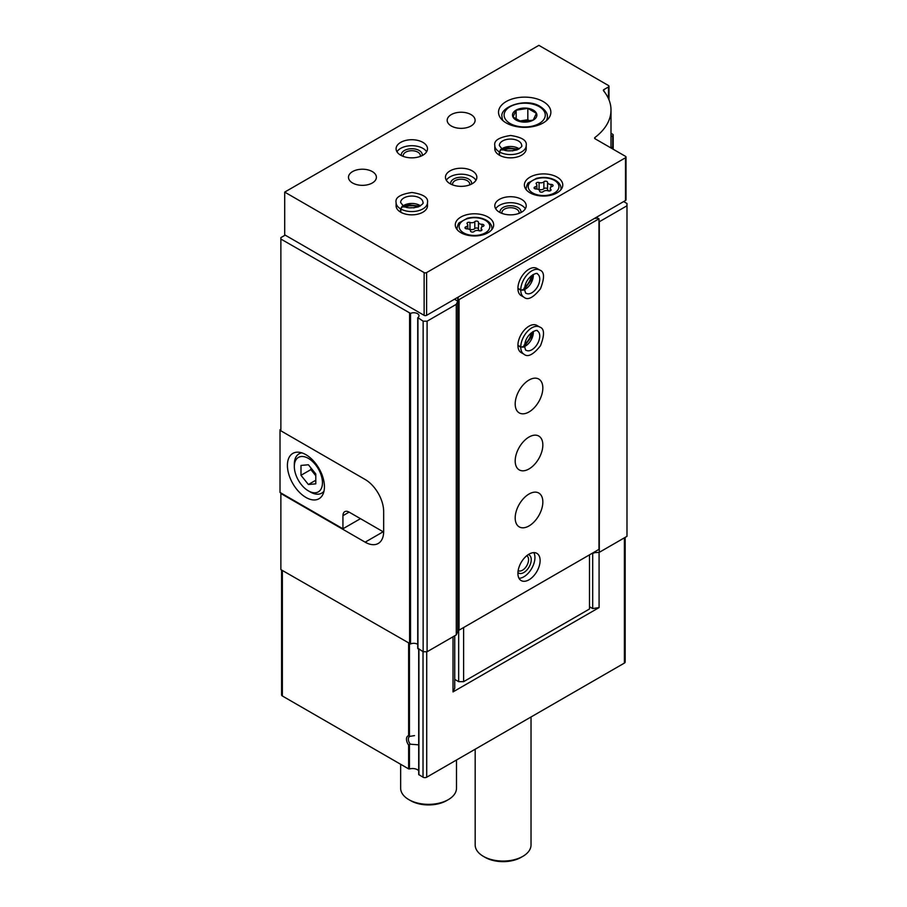 <?xml version="1.0" encoding="UTF-8"?>
<svg xmlns="http://www.w3.org/2000/svg" width="907" height="907" viewBox="0 0 907 907"><rect width="100%" height="100%" fill="white"/><g stroke="black" fill="none" stroke-linecap="round" stroke-linejoin="round"><path stroke-width="1.36" d="M418.705 770.689A6.984 4.025 180 0 0 409.431 768.955L408.626 768.887L408.626 745.078A6.984 4.025 60 0 1 408.626 735.69L410.27 736.314L414.522 735.6M417.923 744.783L410.27 744.193L408.626 745.078M383.162 531.774L365.147 542.171A26.178 15.113 -120 0 0 378.242 543.474A26.178 15.113 -120 0 0 383.661 531.491L383.661 511.537A26.178 15.113 -120 0 0 365.147 479.486L280.875 430.825L280.875 237.623L285.195 235.128M365.147 542.171L280.875 493.521L280.875 569.607L410.531 643.959A5.238 3.027 180 0 1 417.73 644.355M454.486 299.242L457.763 301.135L456.278 304.344L427.095 321.191L423.15 321.191L417.878 317.643A5.238 3.027 180 0 0 419 315.772A5.238 3.027 180 0 0 416.052 313.051A5.238 3.027 180 0 0 410.531 313.403L280.875 239.051M280.875 493.521L280.875 492.955M453.012 636.771L453.012 691.916L454.736 688.22L454.736 635.784M625.161 537.386L625.161 662.008A2.619 1.508 180 0 1 624.401 663.074L426.721 777.197A2.619 1.508 180 0 1 423.025 777.197L418.705 774.544L418.785 649.219M589.482 606.715L592.69 608.574L599.085 607.577L599.085 552.363M599.085 607.577L453.012 691.916M408.626 768.887L282.36 695.986A2.619 1.508 180 0 1 281.589 694.909L281.589 570.015M623.653 201.581L626.986 203.497L626.986 536.332L599.289 552.329L593.053 552.794M611.001 133.284L612.678 134.259A1.746 1.009 180 0 1 613.189 134.973A1.746 1.009 180 0 1 612.678 135.687L611.001 136.651M611.001 146.492A80.269 46.348 180 0 1 611.76 148.272L611.772 148.363M626.986 205.776L599.289 221.773L599.289 552.329M593.734 552.397L593.734 553.191M457.763 301.135L457.763 631.691L456.278 634.9L427.095 651.748L423.15 651.748L417.878 648.199M456.278 304.344L456.278 634.9M427.095 321.191L427.095 651.748M423.15 321.191L423.15 651.748M592.69 608.574L592.69 553.009M410.27 744.193A5.657 3.265 60 0 1 409.533 736.563A5.657 3.265 60 0 1 410.27 736.314M531.026 716.984L531.026 844.95A27.924 16.122 180 0 1 522.851 856.344A27.924 16.122 180 0 1 483.363 856.344A27.924 16.122 180 0 1 475.177 844.95L475.177 749.216M522.851 856.344L521.117 857.342A25.475 14.705 180 0 1 485.086 857.342L483.363 856.344M280.875 429.26L280.014 429.759L280.875 430.258M383.661 511.537L383.661 530.924A26.178 15.113 60 0 1 383.638 532.046L383.65 532.035M360.464 518.668L342.937 528.781L280.014 492.456L280.014 429.759M305.92 497.433A26.178 15.113 -120 0 0 319.015 498.737A26.178 15.113 -120 0 0 319.015 468.511A26.178 15.113 -120 0 0 292.836 453.398A26.178 15.113 -120 0 0 288.823 474.372A26.178 15.113 -120 0 0 305.92 497.433M342.937 528.781L342.937 515.675A8.73 5.034 60 0 1 344.751 511.684A8.73 5.034 60 0 1 349.116 512.115L383.638 532.046M310.364 492.025L308.391 490.88A19.897 11.485 -120 0 0 322.461 482.762A19.897 11.485 -120 0 0 308.391 458.398A19.897 11.485 -120 0 0 294.322 466.515A19.897 11.485 -120 0 0 308.391 490.88L310.364 492.025A22.686 13.095 -120 0 0 321.713 493.147A22.686 13.095 -120 0 0 323.992 491.14M300.988 465.427L300.988 475.302L308.391 484.508L315.795 483.85L315.795 473.976L308.391 464.769L300.988 465.427M301.895 452.876A22.686 13.095 -120 0 0 299.027 453.851A22.686 13.095 -120 0 0 294.322 464.237L294.322 466.515M310.863 467.842L310.863 469.599L300.988 475.302M315.795 480.234L308.391 484.508M310.863 469.599L315.795 475.744M626.023 157.058L626.023 199.801A1.746 1.009 180 0 1 625.501 200.504L426.596 315.341A1.746 1.009 180 0 1 424.136 315.341L284.696 234.845L284.696 192.103L538.883 45.35L608.484 85.53A1.746 1.009 180 0 1 608.994 86.244A1.746 1.009 180 0 1 608.484 86.959L603.881 89.612A1.746 1.009 180 0 0 603.37 90.326A1.746 1.009 180 0 0 603.54 90.745A78.524 45.339 180 0 1 611.001 110.03A78.524 45.339 180 0 1 594.969 137.479A1.746 1.009 180 0 0 594.618 138.091A1.746 1.009 180 0 0 595.128 138.805L625.501 156.344A1.746 1.009 180 0 1 626.023 157.058A1.746 1.009 180 0 1 625.501 157.761L426.596 272.599A1.746 1.009 180 0 1 424.136 272.599L284.696 192.103M543.202 101.561A26.178 15.113 180 0 1 550.866 112.241A26.178 15.113 180 0 1 524.7 127.354A26.178 15.113 180 0 1 498.521 112.241A26.178 15.113 180 0 1 514.677 98.285A26.178 15.113 180 0 1 543.202 101.561M521.616 199.37A15.702 9.07 180 0 1 526.207 205.776A15.702 9.07 180 0 1 510.505 214.846A15.702 9.07 180 0 1 494.803 205.776A15.702 9.07 180 0 1 504.496 197.409A15.702 9.07 180 0 1 521.616 199.37M557.147 177.137A19.194 11.077 180 0 1 562.771 184.983A19.194 11.077 180 0 1 543.576 196.059A19.194 11.077 180 0 1 524.382 184.983A19.194 11.077 180 0 1 536.23 174.745A19.194 11.077 180 0 1 557.147 177.137M488.045 217.034A19.194 11.077 180 0 1 493.669 224.868A19.194 11.077 180 0 1 474.474 235.956A19.194 11.077 180 0 1 455.28 224.868A19.194 11.077 180 0 1 467.128 214.63A19.194 11.077 180 0 1 488.045 217.034M499.542 155.278L499.542 152.002A15.702 9.07 0 0 0 516.605 153.873A15.702 9.07 0 0 0 526.207 145.517L526.207 148.793A15.702 9.07 180 0 1 510.505 157.852A15.702 9.07 180 0 1 494.803 148.793L494.803 145.517A15.702 9.07 0 0 0 499.269 151.843L502.104 149.009L499.338 145.517A11.167 6.451 0 0 1 510.505 139.066A11.167 6.451 0 0 1 521.672 145.517C522.523 146.152 520.969 147.614 517.013 149.904C509.711 151.401 504.768 151.118 502.183 149.054M472.252 170.879A15.702 9.07 180 0 1 476.855 177.284A15.702 9.07 180 0 1 461.153 186.354A15.702 9.07 180 0 1 445.45 177.284A15.702 9.07 180 0 1 455.144 168.906A15.702 9.07 180 0 1 472.252 170.879M400.826 212.272L400.826 208.995A15.702 9.07 0 0 0 417.889 210.855A15.702 9.07 0 0 0 427.503 202.499L427.503 205.776A15.702 9.07 180 0 1 411.789 214.846A15.702 9.07 180 0 1 396.087 205.776L396.087 202.499A15.702 9.07 0 0 0 400.554 208.837L403.388 206.002L400.622 202.499A11.167 6.451 0 0 1 411.789 196.059A11.167 6.451 0 0 1 422.957 202.499C423.807 203.145 422.254 204.608 418.297 206.887C410.996 208.395 406.053 208.111 403.468 206.048M471.016 114.599A13.956 8.061 180 0 1 475.109 120.291A13.956 8.061 180 0 1 461.153 128.352A13.956 8.061 180 0 1 447.185 120.291A13.956 8.061 180 0 1 455.813 112.842A13.956 8.061 180 0 1 471.016 114.599M422.9 142.376A15.702 9.07 180 0 1 427.503 148.793A15.702 9.07 180 0 1 411.789 157.852A15.702 9.07 180 0 1 396.087 148.793A15.702 9.07 180 0 1 405.78 140.415A15.702 9.07 180 0 1 422.9 142.376M372.312 171.582A13.956 8.061 180 0 1 376.394 177.284A13.956 8.061 180 0 1 362.437 185.345A13.956 8.061 180 0 1 348.481 177.284A13.956 8.061 180 0 1 357.097 169.836A13.956 8.061 180 0 1 372.312 171.582M396.971 151.786A15.702 9.07 180 0 1 422.9 148.363A15.702 9.07 180 0 1 426.619 151.786M401.427 155.596A10.465 6.043 180 0 1 407.141 149.36A10.465 6.043 180 0 1 419.193 150.494A10.465 6.043 180 0 1 422.163 155.596M403.309 156.423A8.582 4.954 180 0 1 403.218 155.664A8.582 4.954 180 0 1 408.513 151.084A8.582 4.954 180 0 1 417.866 152.161A8.582 4.954 180 0 1 420.372 155.664A8.582 4.954 180 0 1 420.27 156.423M405.452 206.955A10.465 6.043 180 0 1 418.127 206.955M409.556 207.873A8.582 4.954 180 0 1 414.023 207.873M446.323 180.278A15.702 9.07 180 0 1 472.252 176.854A15.702 9.07 180 0 1 475.971 180.278M450.779 184.098A10.465 6.043 180 0 1 456.493 177.851A10.465 6.043 180 0 1 468.556 178.996A10.465 6.043 180 0 1 471.527 184.098M452.672 184.915A8.582 4.954 180 0 1 452.57 184.155A8.582 4.954 180 0 1 457.865 179.586A8.582 4.954 180 0 1 467.218 180.652A8.582 4.954 180 0 1 469.735 184.155A8.582 4.954 180 0 1 469.633 184.915M504.167 149.961A10.465 6.043 180 0 1 516.843 149.961M508.271 150.879A8.582 4.954 180 0 1 512.738 150.879M478.454 222.26A1.95 1.134 0 0 0 478.454 222.226A1.95 1.134 0 0 0 476.98 221.127A1.95 1.134 0 0 0 474.78 221.682A3.424 1.973 0 0 1 469.973 222.43A1.95 1.134 0 0 0 468.001 222.408A1.95 1.134 0 0 0 466.992 223.394A1.95 1.134 0 0 0 467.286 223.984A3.424 1.973 0 0 1 467.797 225.015A3.424 1.973 0 0 1 465.994 226.761A1.95 1.134 0 0 0 464.974 227.748A1.95 1.134 0 0 0 466.98 228.881A3.424 1.973 0 0 1 470.506 230.854A3.424 1.973 0 0 1 470.495 230.911A1.95 1.134 0 0 0 470.495 230.945A1.95 1.134 0 0 0 471.98 232.033A1.95 1.134 0 0 0 474.168 231.478A3.424 1.973 0 0 1 478.975 230.729A1.95 1.134 0 0 0 480.959 230.763A1.95 1.134 0 0 0 481.957 229.777A1.95 1.134 0 0 0 481.662 229.176A3.424 1.973 0 0 1 481.163 228.145A3.424 1.973 0 0 1 482.955 226.41A1.95 1.134 0 0 0 483.987 225.412A1.95 1.134 0 0 0 481.968 224.29A3.424 1.973 0 0 1 478.454 222.317A3.424 1.973 0 0 1 478.454 222.26M547.556 182.364A1.95 1.134 0 0 0 547.556 182.33A1.95 1.134 0 0 0 546.082 181.23A1.95 1.134 0 0 0 543.883 181.797A3.424 1.973 0 0 1 539.075 182.534A1.95 1.134 0 0 0 537.091 182.511A1.95 1.134 0 0 0 536.094 183.497A1.95 1.134 0 0 0 536.388 184.087A3.424 1.973 0 0 1 536.887 185.13A3.424 1.973 0 0 1 535.096 186.865A1.95 1.134 0 0 0 534.064 187.851A1.95 1.134 0 0 0 536.082 188.985A3.424 1.973 0 0 1 539.597 190.958A3.424 1.973 0 0 1 539.597 191.014A1.95 1.134 0 0 0 539.597 191.048A1.95 1.134 0 0 0 541.071 192.137A1.95 1.134 0 0 0 543.27 191.581A3.424 1.973 0 0 1 548.077 190.844A1.95 1.134 0 0 0 550.05 190.867A1.95 1.134 0 0 0 551.059 189.88A1.95 1.134 0 0 0 550.764 189.291A3.424 1.973 0 0 1 550.254 188.248A3.424 1.973 0 0 1 552.057 186.513A1.95 1.134 0 0 0 553.077 185.516A1.95 1.134 0 0 0 551.071 184.393A3.424 1.973 0 0 1 547.556 182.42A3.424 1.973 0 0 1 547.556 182.364M547.556 189.166A1.95 1.134 0 0 0 546.037 188.123A1.95 1.134 0 0 0 543.883 188.69A3.424 1.973 0 0 1 539.075 189.427A1.95 1.134 0 0 0 537.942 189.268M547.556 182.477L547.556 189.257A3.424 1.973 0 0 0 547.556 189.314A3.424 1.973 0 0 0 549.211 191.003M478.454 229.063A1.95 1.134 0 0 0 476.935 228.02A1.95 1.134 0 0 0 474.78 228.587A3.424 1.973 0 0 1 469.973 229.324A1.95 1.134 0 0 0 468.84 229.165M478.454 222.374L478.454 229.154A3.424 1.973 0 0 0 478.454 229.21A3.424 1.973 0 0 0 480.109 230.9M495.687 208.769A15.702 9.07 180 0 1 521.616 205.356A15.702 9.07 180 0 1 525.334 208.769M500.131 212.589A10.465 6.043 180 0 1 505.845 206.354A10.465 6.043 180 0 1 517.908 207.488A10.465 6.043 180 0 1 520.879 212.589M502.025 213.417A8.582 4.954 180 0 1 501.922 212.657A8.582 4.954 180 0 1 507.228 208.077A8.582 4.954 180 0 1 516.571 209.154A8.582 4.954 180 0 1 519.087 212.657A8.582 4.954 180 0 1 518.985 213.417M533.305 110.121A12.176 7.029 180 0 1 535.243 118.613A12.176 7.029 180 0 1 521.548 121.889A12.176 7.029 180 0 1 514.144 111.572A12.176 7.029 180 0 1 533.305 110.121M527.829 108.375L516.151 110.189L513.022 116.924L521.57 121.867L533.248 120.053L536.377 113.318L527.829 108.375L527.829 119.747L519.541 121.028M529.915 120.96L527.829 119.747M516.151 119.18L516.151 110.189M594.414 218.462L597.747 218.111L598.983 218.814L459.055 299.605L457.82 298.891L458.432 296.963M459.055 299.605L459.055 630.161L598.983 549.37L598.983 218.814M529.019 554.143A15.702 9.07 -60 0 1 536.865 553.361A15.702 9.07 -60 0 1 536.865 571.501A15.702 9.07 -60 0 1 521.162 580.571A15.702 9.07 -60 0 1 518.759 567.986A15.702 9.07 -60 0 1 529.019 554.143M529.019 494.02A19.546 11.281 -60 0 1 538.792 493.045A19.546 11.281 -60 0 1 538.792 515.618A19.546 11.281 -60 0 1 519.246 526.899A19.546 11.281 -60 0 1 516.242 511.242A19.546 11.281 -60 0 1 529.019 494.02M529.019 437.027A19.546 11.281 -60 0 1 538.792 436.063A19.546 11.281 -60 0 1 538.792 458.625A19.546 11.281 -60 0 1 519.246 469.905A19.546 11.281 -60 0 1 516.242 454.248A19.546 11.281 -60 0 1 529.019 437.027M529.019 380.033A19.546 11.281 -60 0 1 538.792 379.069A19.546 11.281 -60 0 1 538.792 401.631A19.546 11.281 -60 0 1 519.246 412.912A19.546 11.281 -60 0 1 516.242 397.255A19.546 11.281 -60 0 1 529.019 380.033M517.908 345.567L520.754 347.211A15.702 9.07 120 0 0 523.997 354.24L521.162 352.596A15.702 9.07 -60 0 1 518.759 340.012A15.702 9.07 -60 0 1 529.019 326.18A15.702 9.07 -60 0 1 536.865 325.398L539.71 327.042A15.702 9.07 120 0 0 527.67 331.18A15.702 9.07 120 0 0 520.754 346.893C523.883 347.517 524.96 346.939 523.951 345.17M517.908 288.573L520.754 290.217A15.702 9.07 120 0 0 523.997 297.247L521.162 295.603A15.702 9.07 -60 0 1 518.759 283.018A15.702 9.07 -60 0 1 529.019 269.186A15.702 9.07 -60 0 1 536.865 268.404L539.71 270.048A15.702 9.07 120 0 0 527.67 274.186A15.702 9.07 120 0 0 520.754 289.9C523.883 290.523 524.96 289.945 523.951 288.177M459.055 630.161L457.82 629.447L457.82 298.891M589.482 554.857L589.482 608.994L463.613 681.667L458.681 681.667L458.681 629.946M463.613 681.667L463.613 627.519M458.681 681.667L454.736 679.388M531.173 275.932A10.465 6.043 -60 0 1 524.836 286.907M531.173 332.926A10.465 6.043 -60 0 1 524.836 343.9M533.838 552.635A15.702 9.07 -60 0 1 531.683 568.508A15.702 9.07 -60 0 1 519.008 578.315M528.305 554.585A10.465 6.043 -60 0 1 529.064 567A10.465 6.043 -60 0 1 517.931 572.544M526.729 555.742A8.582 4.954 -60 0 1 526.786 555.776A8.582 4.954 -60 0 1 526.786 565.685A8.582 4.954 -60 0 1 518.203 570.639A8.582 4.954 -60 0 1 518.146 570.605M456.493 760.009L456.493 788.24A27.924 16.122 180 0 1 448.319 799.634A27.924 16.122 180 0 1 408.83 799.634A27.924 16.122 180 0 1 400.656 788.24L400.656 764.284M448.319 799.634L446.595 800.632A25.475 14.705 180 0 1 410.565 800.632L408.83 799.634M517.908 288.256L520.754 289.9M524.62 289.084C525.187 276.431 537.987 271.635 537.432 273.971A11.167 6.451 120 0 1 537.443 286.873A11.167 6.451 120 0 1 526.264 293.312C525.731 293.698 525.187 292.315 524.62 289.174L520.754 290.217M517.908 345.25L520.754 346.893M524.62 346.077C525.187 333.425 537.987 328.629 537.432 330.964A11.167 6.451 120 0 1 537.443 343.866A11.167 6.451 120 0 1 526.264 350.306C525.731 350.692 525.187 349.308 524.62 346.168L520.754 347.211M400.554 212.113L400.554 208.837M403.921 207.079C402.889 205.322 401.858 205.968 400.826 208.995M499.269 155.12L499.269 151.843M502.637 150.086C501.605 148.34 500.573 148.975 499.542 152.002M409.431 735.883L409.431 643.823M409.431 768.955L409.431 745.032M408.626 735.69L408.626 643.358M409.601 313.368L409.601 643.925M426.721 777.197L426.721 651.748M624.401 663.074L624.401 537.828M282.36 695.986L282.36 570.458M423.025 777.197L423.025 651.668M418.921 774.827L418.921 649.299M612.678 135.687L612.678 148.929M417.934 318.176L417.934 648.732M410.531 313.403L410.531 643.959M349.116 512.115L342.937 515.675M424.136 315.341L424.136 272.599M426.596 315.341L426.596 272.599M608.484 98.648L608.484 86.959M603.881 91.176L603.881 89.612M594.969 138.703L594.969 137.479M625.501 200.504L625.501 157.761M491.923 229.494L491.923 228.292A17.448 10.079 180 0 1 491.753 229.698M457.196 229.698A17.448 10.079 180 0 1 457.026 228.292L457.026 229.494M485.336 220.31A15.351 8.866 180 0 1 478.454 235.151A15.351 8.866 180 0 1 459.645 224.29A15.351 8.866 180 0 1 485.336 220.31M561.025 189.597L561.025 188.395A17.448 10.079 180 0 1 560.855 189.801M526.298 189.801A17.448 10.079 180 0 1 526.128 188.395L526.128 189.597M554.438 180.414A15.351 8.866 180 0 1 547.545 195.254A15.351 8.866 180 0 1 528.747 184.393A15.351 8.866 180 0 1 554.438 180.414M535.096 188.849L535.096 186.865M539.075 189.427L539.075 182.534M543.883 188.69L543.883 181.797M551.071 186.978L551.071 184.393M550.764 190.47L550.764 189.291M465.994 228.745L465.994 226.761M469.973 229.324L469.973 222.43M474.78 228.587L474.78 221.682M481.968 226.863L481.968 224.29M481.662 230.367L481.662 229.176M547.386 119.781L547.386 116.799A22.686 13.095 180 0 1 546.32 120.756M503.068 120.756A22.686 13.095 180 0 1 502.013 116.799L502.013 119.781M539.257 106.686A20.589 11.893 180 0 1 530.028 126.572A20.589 11.893 180 0 1 504.802 112.014A20.589 11.893 180 0 1 539.257 106.686M524.631 289.48A11.167 6.451 120 0 0 533.293 274.47M524.631 346.474A11.167 6.451 120 0 0 533.293 331.463M420.463 205.844A11.167 6.451 0 0 0 403.127 205.844M519.167 148.85A11.167 6.451 0 0 0 501.843 148.85M418.705 774.544L418.705 649.185M613.189 134.973L613.189 149.224M417.73 317.892L417.73 648.448M301.113 452.65L299.027 453.851M323.799 491.945L321.713 493.147M608.994 99.849L608.994 86.244M611.001 147.966L611.001 110.03M491.923 228.292C491.9 225.14 490.052 222.442 486.379 220.208C480.699 217.238 474.384 216.58 467.434 218.236L459.418 222.657C458.613 222.873 457.808 224.743 457.026 228.292M561.025 188.395C560.991 185.243 559.143 182.545 555.481 180.312C549.801 177.341 543.486 176.684 536.525 178.339L528.52 182.772C527.704 182.976 526.91 184.858 526.128 188.395M536.887 189.03L536.887 185.13M547.556 189.314L547.556 182.42M550.254 190.787L550.254 188.248M467.797 228.915L467.797 225.015M478.454 229.21L478.454 222.317M481.163 230.684L481.163 228.145M547.386 116.799C547.647 113.296 545.288 109.894 540.3 106.584C526.377 97.208 499.372 106.845 502.013 116.799M524.631 288.755L531.683 279.503L532.658 274.832M523.997 297.247C527.806 300.546 533.305 297.723 540.47 288.766C544.756 277.814 544.495 271.567 539.71 270.048M524.631 345.748L531.683 336.497L532.658 331.826M523.997 354.24C527.806 357.539 533.305 354.716 540.47 345.76C544.756 334.796 544.495 328.561 539.71 327.042M419.828 206.206L408.297 204.721L403.762 206.206M427.503 202.499C428.455 197.556 423.263 194.211 411.925 192.477C400.293 194.245 395.01 197.59 396.087 202.499M518.543 149.213L507.002 147.728L502.467 149.213M526.207 145.517C527.16 140.562 521.967 137.218 510.63 135.483C499.009 137.252 493.725 140.596 494.803 145.517"/></g></svg>
